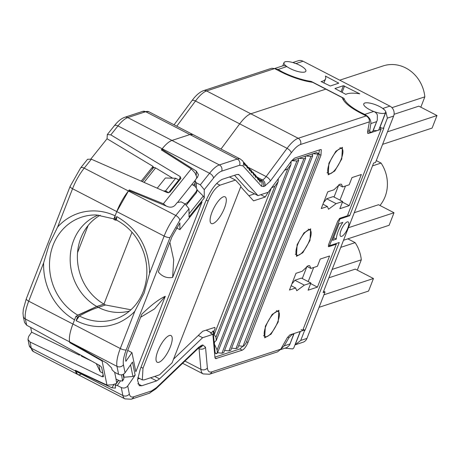 <?xml version="1.0" encoding="UTF-8"?>
<svg xmlns="http://www.w3.org/2000/svg" width="460" height="460" viewBox="0 0 460 460"><rect width="100%" height="100%" fill="white"/><g stroke="black" fill="none" stroke-linecap="round" stroke-linejoin="round"><path stroke-width="0.69" d="M224.44 208.127A15.019 4.836 117.3 0 0 225.101 196.834A15.019 4.836 117.3 0 0 211.974 212.227A15.019 4.836 117.3 0 0 211.307 223.52A15.019 4.836 117.3 0 0 224.44 208.127M157.883 350.957A15.019 4.836 -62.7 0 1 171.011 335.564A15.019 4.836 -62.7 0 1 170.349 346.863A15.019 4.836 -62.7 0 1 157.216 362.256A15.019 4.836 -62.7 0 1 157.883 350.957M384.554 113.229A11.736 3.461 -158.7 0 1 371.577 110.578A11.736 3.461 -158.7 0 1 363.751 103.862A11.736 3.461 -158.7 0 1 364.815 103.028A11.736 3.461 -158.7 0 1 377.798 105.679A11.736 3.461 -158.7 0 1 385.618 112.389A11.736 3.461 -158.7 0 1 384.554 113.229M373.301 130.358A11.736 3.461 21.3 0 0 377.878 130.358A11.736 3.461 21.3 0 0 378.942 129.524L385.618 112.389M338.6 184.857L342.631 186.938L341.487 184.218L339.905 184.19L333.92 189.802L327.761 191.831L321.241 208.547L327.405 206.517L328.555 209.237L336.116 203.653L342.666 201.503L339.859 208.708L349.209 205.637L342.424 202.13M300.196 331.499L293.733 348.07L292.669 348.91L284.947 348.18M310.862 268.427L317.417 266.271L320.223 259.06L329.573 255.99L317.44 287.12L308.091 290.191L310.897 282.986L304.347 285.137L296.78 290.726L295.636 288L289.472 290.03L295.987 273.315L302.151 271.291L308.137 265.679L309.712 265.702L310.862 268.427L306.832 266.34M341.751 158.993L342.435 147.349L335.903 151.179L328.894 163.225L328.21 174.869L334.736 171.034L341.751 158.993M265.351 326.192L272.17 314.381L278.892 310.316L278.208 321.966L271.038 334.196L264.667 337.841L265.351 326.192M297.125 244.708L303.939 232.898L310.661 228.833L309.977 240.482L302.806 252.712L296.441 256.358L297.125 244.708M243.817 162.501L244.887 163.329L245.122 165.784L242.966 161.218L240.425 159.091L193.05 134.607L189.894 134.556A28.163 9.068 -62.7 0 1 193.05 134.607L148.833 111.751A28.163 9.068 -62.7 0 0 145.676 111.705L127.765 117.593A28.163 9.068 117.3 0 0 117.967 125.925L162.184 148.781C165.864 144.21 169.136 141.433 171.982 140.444L189.894 134.556L171.982 140.444A28.163 9.068 117.3 0 0 162.184 148.781L161.811 149.247L196.311 171.097L198.455 174.65L197.564 177.106L195.506 179.676L195.057 180.906L196.351 182.81L200.295 184.845L204.251 189.675L204.263 197.972L189.025 217.028L189.014 208.736L185.064 203.906L181.113 201.865L177.221 202.549L175.168 205.12C173.236 207.155 170.798 207.678 167.848 206.701L128.8 190.543L128.426 191.009L129.306 189.905L129.306 190.75M245.973 164.87L247.037 165.698L247.279 168.153M245.893 164.829C248.423 169.32 248.026 168.774 244.708 163.191M248.13 167.244L249.193 168.072L249.429 170.522M248.043 167.198C250.579 171.695 250.183 171.149 246.865 165.56M250.28 169.613L251.344 170.441L251.585 172.897L249.303 168.199M252.436 171.988L253.5 172.816L253.736 175.266M252.35 171.942C254.886 176.439 254.489 175.892 251.171 170.303M254.587 174.357L255.651 175.185L255.892 177.64L253.609 172.937M256.743 176.726L257.807 177.554L258.043 180.009M256.663 176.686C259.193 181.177 258.796 180.63 255.478 175.047M258.894 179.101L259.963 179.929L260.199 182.379L257.916 177.681M150.581 377.769L156.613 380.886L159.539 378.902L154.715 376.406M156.613 380.886L141.766 385.767L139.294 385.727L137.511 380.081L140.265 369.138L205.436 201.986C210.628 189.876 216.234 182.327 222.249 179.337L237.095 174.455L239.108 174.823L258.008 195.632L248.532 190.739L234.519 175.306M238.671 174.484L238.148 174.323M198.289 335.472L202.613 337.709L159.539 378.902M206.109 330.125L211.347 332.833L210.496 333.115L212.865 334.339L202.613 337.709M137.592 379.126L139.576 378.476M258.008 195.632L268.26 192.263L291.623 160.787L294.59 158.108L320.447 149.603L321.287 149.621L320.959 155.267L247.969 342.476C246.198 346.593 244.294 349.163 242.242 350.181L215.544 358.668L214.946 357.449L212.865 334.339M345.477 186.007L339.974 200.111M379.776 127.38L381.104 129.3L347.38 215.797L339.865 218.27L337.721 221.162L328.595 244.559L328.785 246.686L328.474 246.681M323.679 202.285A14.082 4.537 117.3 0 0 326.64 198.76L333.195 196.604L342.666 201.503M326.64 198.76L336.116 203.653M322.931 204.205L327.405 206.517M349.209 205.637L361.347 174.501L351.998 177.577L349.186 184.788L342.631 186.938M294.492 63.187L295.929 63.583A11.736 3.461 -158.7 0 1 299.805 65.308A11.736 3.461 -158.7 0 1 305.871 71.173A11.736 3.461 -158.7 0 1 290.07 68.511A11.736 3.461 -158.7 0 1 284.004 62.646A11.736 3.461 -158.7 0 1 299.805 65.308A11.736 3.461 -158.7 0 1 305.871 71.173A11.736 3.461 -158.7 0 1 290.07 68.511A11.736 3.461 -158.7 0 1 286.839 66.568L278.11 69.437L274.597 68.592L206.603 90.942A4.692 4.22 71.8 0 0 203.51 90.66L271.745 68.229L274.603 68.592L280.525 71.651A34.736 10.252 -158.7 0 0 312.604 82.3L325.829 89.136L250.821 113.798A28.163 9.068 117.3 0 0 239.694 123.855L220.995 149.052L239.694 123.855C243.863 118.3 247.572 114.948 250.821 113.798L325.829 89.136L342.217 97.606C343.729 102.229 349.749 107.318 360.272 112.867L366.195 115.926C368.546 117.329 369.622 119.301 369.42 121.848L367.603 131.635L367.902 133.457L368.425 133.469L367.592 133.032M268.134 192.291L265.253 197.018L253.546 200.865L240.747 186.771M248.877 195.724L254.564 193.855M229.471 176.962L235.503 180.078L240.994 186.127L172.097 362.842L159.585 374.808L144.043 379.92L142.307 379.891L142.991 368.241L208.161 201.089C211.807 192.59 215.746 187.289 219.966 185.19L235.503 180.078M173.546 359.133L202.71 331.24L214.785 327.399M214.417 327.393C215.378 327.531 215.211 328.842 213.929 331.332L213.135 330.924L215.107 352.82L215.648 353.28M211.347 332.833L213.135 330.924M130.559 364.832L132.917 376.475L135.154 375.222L127.725 385.963L129.346 393.967C129.91 396.577 131.364 397.52 133.699 396.796L151.61 390.908L156.492 387.596L198.588 347.346L201.514 345.356L202.82 344.931L205.522 347.242L207.385 367.966C207.742 371.335 209.242 372.617 211.887 371.824L280.79 349.169L287.195 337.876L289.898 334.88L302.577 330.711L336.3 244.214L328.785 246.686L328.285 246.428M317.44 287.12L310.655 283.613M310.897 282.986L301.421 278.087L294.872 280.243L304.347 285.137M295.636 288L291.163 285.695M291.91 283.774A14.082 4.537 117.3 0 0 294.872 280.243M336.001 243.581L336.3 244.214M172.034 236.693L179.877 222.893L179.889 229.655L202.072 201.905L172.626 277.426C166.951 278.426 162.179 276.592 158.303 271.917L172.034 236.693M165.284 296.263L135.838 371.784L131.951 352.601L125.879 361.301C125.39 358.512 126.126 354.551 128.087 349.416L141.818 314.191C151.018 305.221 158.838 299.241 165.284 296.263L154.531 308.89L140.622 317.256M189.014 208.736L179.751 220.323L170.033 237.469L126.189 349.916C123.74 356.333 122.82 361.29 123.429 364.78L125.051 372.79L132.486 362.049L135.154 375.222M381.104 129.3L368.425 133.469M369.42 121.848L300.518 144.498C297.815 145.458 294.722 148.252 291.243 152.881L270.29 181.108L264.73 186.139L263.425 186.564L261.412 186.202L242.943 165.864L239.585 165.261L221.68 171.149C219.305 171.971 216.585 174.282 213.509 178.095L204.251 189.675M215.958 337.203L216.252 340.446L278.104 181.809L274.821 186.225L215.958 337.203L214.216 334.558L213.929 331.332M214.216 334.558L271.279 188.192M280.79 349.169L277.639 351.808L209.403 374.239A4.692 4.22 -108.2 0 0 211.887 371.824M172.626 277.426L173.679 259.779L169.867 242.259M176.416 227.861L179.889 229.655M308.206 281.595L313.709 267.49M127.713 350.411L131.951 352.601M319.533 149.908L318.757 153.594M242.851 346.265L239.878 348.962L214.923 357.161M125.051 372.79C123.309 374.86 121.158 375.383 118.605 374.359L114.655 372.318L112.021 369.777L111.659 368L106.846 363.164L69.609 341.866A28.163 9.068 -62.7 0 1 72.921 324.035C69.983 331.735 68.879 337.674 69.609 341.866L69.759 342.631L69.954 342.349M170.033 237.469A4.692 1.386 -158.7 0 1 164.139 236.072L149.621 273.315L144.101 293.106L134.814 311.276L120.296 348.519A4.692 1.386 21.3 0 0 126.189 349.916M189.02 213.877L203.251 196.075L204.263 197.972M197.075 189.871L203.251 196.075M159.965 384.951L155.785 388.953A4.692 3.243 -133.7 0 0 156.492 387.596M164.875 380.259L159.844 385.072M169.78 375.567L164.749 380.38M174.691 370.875L169.659 375.688M179.595 366.183L174.564 370.996M184.506 361.491L179.475 366.298M189.416 356.793L184.38 361.606M194.321 352.101L189.29 356.914M75.664 370.432L75.457 370.731L111.832 387.774L115.477 388.119L115.224 385.584L117.329 385.491L121.273 387.533C123.803 388.545 125.954 388.016 127.725 385.963M132.917 376.475L124.12 377.229L123.585 376.959M334.041 197.041L338.761 184.937M302.272 278.524L306.992 266.42M274.821 186.225L271.394 187.904M291.674 160.718L296.89 160.994L221.944 353.217L223.732 352.624L298.672 160.408L298.149 158.924L298.919 158.32L303.899 158.689L228.959 350.911L230.742 350.324L305.687 158.102L305.164 156.618L305.929 156.015L310.914 156.383L235.968 348.605L237.757 348.019L312.697 155.796L312.173 154.313L312.944 153.715L317.923 154.077L242.983 346.299L243.875 346.006L246.019 343.114L319.01 155.905L318.82 153.784L319.131 153.789L316.451 152.559L291.692 160.701M75.457 370.731L77.59 374.4A28.163 9.068 -62.7 0 1 75.52 371.053L122.895 395.537A4.692 4.123 -11.5 0 0 129.346 393.967M129.524 311.041A50.698 45.603 71.8 0 1 98.302 307.355L105.512 304.986L103.931 304.169L96.726 306.538L75.94 316.284L72.921 324.035L120.296 348.519A28.163 9.068 -62.7 0 0 116.984 366.355A4.692 4.123 -11.5 0 0 123.429 364.78M103.931 304.169L131.98 232.225L103.948 304.117A50.698 45.603 71.8 0 1 77.544 252.615L88.13 225.469A50.698 45.603 -108.2 0 0 77.544 252.615M149.621 273.315C148.925 247.773 137.96 228.861 116.719 216.568L115.322 220.156L113.741 219.339L116.759 211.588L128.426 191.009A28.163 9.068 117.3 0 0 116.759 211.588L115.121 215.797A58.477 52.607 -108.2 0 0 57.598 227.079L72.548 188.732L164.139 236.072A28.163 9.068 117.3 0 1 175.8 215.493L84.209 168.153A28.163 9.068 117.3 0 0 72.548 188.732A4.692 1.386 21.3 0 1 70.121 186.392L26.277 298.839A4.692 1.386 21.3 0 0 28.704 301.179A28.163 9.068 117.3 0 0 25.392 319.016A4.692 4.123 168.5 0 1 23.287 316.336L24.518 322.408L26.645 325.203L25.392 319.016L116.984 366.355L118.605 374.359M161.811 150.207L161.811 149.247M105.512 304.986L130.956 309.781M123.504 374.198L124.12 377.229M75.94 316.284L77.521 317.101L76.124 320.683C85.997 325.611 95.91 327.44 105.869 326.169C110.768 325.743 118.433 323.058 120.56 321.804C126.425 318.791 131.18 315.284 134.814 311.276M76.124 320.683L79.402 316.003A53.831 48.426 -108.2 0 0 128.035 312.248C138.184 304.198 144.302 293.181 146.383 279.185C147.511 270.509 146.711 261.889 143.986 253.333C138.834 238.257 129.674 227.183 116.512 220.098L116.719 216.568M115.224 385.584L115.282 385.21M278.317 178.71L278.104 181.809M216.165 353.55L217.402 353.182L290.979 164.461L291.111 161.328M290.979 164.461L287.701 168.877L284.476 170.418M298.672 160.408L296.89 160.994M305.687 158.102L303.899 158.689M312.697 155.796L310.914 156.383M316.451 152.559L318.82 153.784L317.923 154.077M242.983 346.299L238.619 345.799M235.968 348.605L231.604 348.105M228.959 350.911L224.595 350.411M221.944 353.217L217.58 352.716M287.701 168.877L217.108 349.939L217.402 353.182M217.108 349.939L214.314 343.971L214.532 342.033L216.252 340.446M115.322 220.156L116.771 220.156M77.521 317.101L79.402 316.003A295.262 95.088 -62.7 0 1 98.302 307.355L96.726 306.538M163.461 190.923L165.496 190.98L175.651 178.273L165.393 177.986L157.245 188.186M196.754 178.095L196.754 177.019L194.965 172.868L191.256 168.895L161.305 149.88L162.184 148.781L209.559 173.265L200.295 184.845M98.865 365.05L100.222 371.743L96.249 363.607M100.222 371.743L102.793 373.072M175.651 178.273L178.814 179.906L178.319 181.637M178.814 179.906L168.59 192.832M168.653 192.613L165.496 190.98M30.671 327.422L31.636 332.183L28.635 336.519L27.974 339.451L30.049 342.016L102.2 376.746L103.517 376.636L101.626 367.298L99.952 365.648L26.645 325.203M90.861 159.005L107.053 138.748L107.312 134.533L110.814 134.878L180.234 176.6L180.711 178.647L169.907 192.153L167.4 192.654L91.362 159.206L87.538 159.269L80.546 168.015A4.692 2.346 38.6 0 1 84.209 168.153L91.362 159.206M91.678 361.083L81.765 356.316L80.563 354.953M79.85 354.556L79.413 355.183L79.218 354.211M31.636 332.183L79.413 355.183M43.654 262.838A58.477 52.607 71.8 0 0 74.56 319.827L72.921 324.035L28.704 301.179L43.654 262.838L49.272 244.139L57.598 227.079M107.053 138.748L153.025 166.382L141.226 181.142M172.672 178.192L155.29 167.739L153.186 167.532L153.03 168.055L153.025 166.382M100.194 215.211A50.698 45.603 -108.2 0 0 88.13 225.469M113.919 218.88L96.381 214.964A53.831 48.426 -108.2 0 0 50.439 254.633A53.831 48.426 -108.2 0 0 77.838 315.14L96.744 306.486L103.948 304.117M69.759 342.631L102.097 360.973L106.967 385.077L75.365 370.294L75.52 371.053L31.303 348.203A28.163 9.068 117.3 0 0 33.373 351.549L29.204 345.523A4.692 4.123 168.5 0 0 31.303 348.203L30.049 342.016M80.747 374.452A28.163 9.068 -62.7 0 1 77.59 374.4L33.373 351.549M114.931 219.339L115.121 215.797M180.958 178.158L180.711 178.647M129.306 189.905L163.38 203.786L191.256 168.895M121.561 374.854L122.573 381.035L119.491 380.725L116.035 379.086L116.673 383.186M122.573 381.035L123.912 378.603L123.084 374.411M185.184 203.975L187.605 202.434L196.334 191.452L197.075 189.411L195.247 186.427L191.946 184.38M197.075 190.785L196.339 192.843L186.501 204.849M114.684 372.33L116.046 379.092M116.455 383.508L112.332 384.819L106.967 385.077M193.424 185.299L195.063 183.247M177.939 201.94L195.12 180.435M196.518 178.411L196.754 177.019M102.097 360.973L103.023 361.008M163.38 203.786L166.227 206.028M153.03 167.549L151.84 169.78M286.839 66.568L285.919 66.004A7.51 6.756 -108.2 0 0 282.578 65.912L274.511 68.546M297.706 244.513A14.082 4.537 117.3 0 0 297.085 255.105A14.082 4.537 117.3 0 0 309.396 240.672A14.082 4.537 117.3 0 0 310.017 230.086A14.082 4.537 117.3 0 0 297.706 244.513M265.938 326.002A14.082 4.537 117.3 0 0 265.316 336.588A14.082 4.537 117.3 0 0 277.627 322.155A14.082 4.537 117.3 0 0 278.248 311.57A14.082 4.537 117.3 0 0 265.938 326.002M329.475 163.03A14.082 4.537 117.3 0 0 328.854 173.621A14.082 4.537 117.3 0 0 341.165 159.189A14.082 4.537 117.3 0 0 341.786 148.597A14.082 4.537 117.3 0 0 329.475 163.03M359.8 93.846A32.861 9.694 21.3 0 0 347.053 93.846A32.861 9.694 21.3 0 0 345.828 94.363L334.938 88.521L343.396 85.698L359.8 93.846M278.11 69.437A32.861 9.694 21.3 0 0 282.699 72.105A32.861 9.694 21.3 0 0 311.19 81.403L344.017 98.371A32.861 9.694 21.3 0 0 360.657 112.407L364.745 114.402L373.698 111.458A11.736 3.461 -158.7 0 1 369.817 109.727A11.736 3.461 -158.7 0 1 363.751 103.862A11.736 3.461 -158.7 0 1 379.558 106.524A11.736 3.461 -158.7 0 1 382.783 108.468L383.617 109.25M342.849 222.387A15.019 4.836 117.3 0 0 338.221 231.196A15.019 4.836 117.3 0 0 336.329 239.102L332.626 240.321L339.147 223.606L342.849 222.387M347.277 221.91A8.13 2.616 -62.7 0 1 347.829 228.039A8.13 2.616 -62.7 0 1 341.636 236.382A8.13 2.616 -62.7 0 1 340.084 235.14A8.13 2.616 -62.7 0 1 342.131 227.947A8.13 2.616 -62.7 0 1 346.817 222.111A8.13 2.616 -62.7 0 1 347.277 221.91M420.819 107.18L424.844 96.853A34.27 30.826 -108.2 0 0 405.749 67.965A34.27 30.826 -108.2 0 0 383.151 65.912L339.744 80.184M372.583 131.738A2.817 0.834 21.3 0 0 372.841 131.537L377.292 120.112L372.583 131.738L370.254 132.33L367.638 131.457M328.371 245.249L329.504 245.72L339.244 242.518L305.026 330.274L303.134 329.291M301.104 329.561A2.817 0.834 21.3 0 0 304.641 330.401L300.731 340.429L295.159 344.81A7.51 6.756 71.8 0 1 294.986 344.845M305.026 330.274L304.641 330.401M379.828 127.242L379.954 127.311A2.817 0.834 21.3 0 0 383.49 128.15L383.881 128.024L349.669 215.774L347.772 214.797M347.817 238.849L355.137 242.638A34.27 30.826 71.8 0 1 361.301 259.825L357.276 270.147M379.966 205.476A34.27 30.826 -108.2 0 0 381.064 163.07L376.274 160.597M340.751 247.365L355.137 242.638M381.064 163.07L372.519 165.882M373.698 111.458L375.044 112.067A7.51 6.756 -108.2 0 1 377.332 114.879L377.298 120.112M383.49 128.15L387.4 118.122L385.9 112.062A7.51 6.756 -108.2 0 0 385.612 111.527M387.498 131.813L437 115.54L432.112 128.076L382.611 144.348M437 115.54L418.841 106.156L394.088 114.293M391.954 107.669L424.844 96.853M332.154 269.405L361.301 259.825M328.877 277.811L355.298 269.123L373.462 278.513L368.575 291.048L319.073 307.32M373.462 278.513L323.961 294.785M348.404 227.729L394.013 212.738L389.125 225.273L343.516 240.264M394.013 212.738L378.511 204.729L354.263 212.698M280.485 349.646L287.005 347.501L289.536 345.207L293.733 333.983A2.817 0.834 21.3 0 0 293.986 333.782A2.817 0.834 21.3 0 0 293.974 333.54M349.669 215.774L339.928 218.977L339.233 218.718M323.633 291.266L325.047 291.996L323.098 292.635L373.606 163.093L375.55 162.455L393.633 116.07L387.4 118.122M333.644 237.716L336.329 239.102M364.745 114.402C369.075 116.846 371.116 119.899 370.869 123.556L369.754 130.565L370.254 132.33M382.783 108.468L389.925 106.122A7.51 6.756 71.8 0 1 393.633 116.07M292.79 62.537L298.12 60.783A7.51 6.756 71.8 0 1 303.071 61.232L295.929 63.583M321.068 81.57A32.861 9.694 21.3 0 0 325.553 78.85A32.861 9.694 21.3 0 0 325.41 76.073L338.744 83.179L330.286 86.003L321.068 81.57M389.925 106.122L303.071 61.232M295.602 344.678L302.99 342.251A7.51 6.756 -108.2 0 0 306.964 338.382L325.047 291.996M293.733 333.983L292.037 334.541L289.018 337.64L284.194 345.862L280.698 349.324M339.302 218.649L339.928 218.977L329.504 245.72M282.492 72.64L282.699 72.105M360.445 112.953L360.657 112.407L360.542 113.005M310.937 82.052L311.19 81.403M343.344 100.102L344.017 98.371M141.766 385.767L137.827 383.732M260.797 194.718L265.253 197.018M216.643 183.471L219.966 185.19M206.212 200.083L208.161 201.089M141.013 367.218L142.991 368.241M320.959 155.267L319.361 154.445M216.39 358.685L215.05 357.989M242.242 350.181L239.878 348.962M247.969 342.476L246.554 341.74M179.751 220.323A4.692 2.346 -141.4 0 0 175.8 215.493L185.064 203.906M196.357 187.41L196.351 182.81M213.509 178.095A4.692 2.346 -141.4 0 0 209.559 173.265A28.163 9.068 117.3 0 1 219.357 164.927L127.765 117.593A4.692 4.22 71.8 0 0 124.671 117.311C121.204 118.571 117.748 121.394 114.304 125.787A4.692 2.346 38.6 0 1 117.967 125.925L110.814 134.878M221.68 171.149A4.692 4.22 -108.2 0 0 219.357 164.927L237.268 159.039A28.163 9.068 -62.7 0 1 240.425 159.091M239.585 165.261A4.692 4.22 -108.2 0 0 237.268 159.039L145.676 111.705A4.692 4.22 71.8 0 0 142.583 111.423L148.833 111.751M242.943 165.864A4.692 4.41 -42.2 0 0 242.466 160.666M261.412 186.202A4.692 4.41 -42.2 0 0 260.941 181.01L259.963 179.929M263.425 186.564A4.692 4.22 -108.2 0 0 261.108 180.349L262.413 179.917A9.39 3.024 117.3 0 0 266.121 176.565A4.692 2.007 -143.4 0 1 270.29 181.108M260.423 180.441A9.39 3.024 117.3 0 0 261.108 180.349L259.561 179.549M264.73 186.139A4.692 4.22 -108.2 0 0 262.413 179.917L257.778 177.525M291.243 152.881A4.692 2.007 -143.4 0 0 287.069 148.339L266.121 176.565L248.423 167.417M300.518 144.498A4.692 4.22 -108.2 0 0 298.195 138.282A28.163 9.068 117.3 0 0 287.069 148.339L195.477 101.004L176.778 126.195M366.195 115.926L298.195 138.282L206.603 90.942A28.163 9.068 117.3 0 0 195.477 101.004A4.692 2.007 36.6 0 0 191.935 100.705L174.058 124.792M209.403 374.239L203.153 373.911A28.163 9.068 -62.7 0 1 200.911 369.334A4.692 3.967 -5.1 0 0 207.385 367.966M184.937 361.077L200.911 369.334L199.042 348.611A4.692 3.967 -5.1 0 0 205.522 347.242M201.514 345.356A4.692 4.22 -108.2 0 1 199.071 347.766L200.336 347.346A4.692 4.22 -108.2 0 0 202.82 344.931M198.892 347.869A9.39 3.024 -62.7 0 1 199.042 348.611L198.369 348.26M199.036 347.777L197.886 348.697A4.692 3.243 -133.7 0 0 198.588 347.346M155.785 388.953L149.126 393.329A4.692 4.22 -108.2 0 0 151.61 390.908M149.126 393.329L131.221 399.217A4.692 4.22 -108.2 0 0 133.699 396.796M131.221 399.217L124.965 398.883A28.163 9.068 -62.7 0 1 122.895 395.537L121.273 387.533M120.376 381.087L117.329 385.491M290.34 162.512L290.956 162.828M216.585 353.585L215.107 352.82M144.032 182.379L155.589 167.923M82.334 355.931L82.484 356.655M196.316 174.944L196.311 171.097M114.017 384.612L111.832 387.774M102.2 376.746L103.126 374.722M180.234 176.6L179.118 180.636M96.744 306.486A50.698 45.603 71.8 0 1 70.179 258.353A50.698 45.603 71.8 0 1 98.296 215.044M153.646 167.279L153.03 168.055M123.912 378.603L122.665 380.409M187.605 202.434L187.605 203.832M196.334 191.452L196.339 192.843M116.754 382.593L118.404 380.207M379.954 127.311L385.9 112.062M300.368 331.441L295.159 344.81M376.493 121.704L370.869 123.556M340.992 91.868L343.396 85.698M342.067 92.42L344.574 85.98M337.962 83.478L338.261 82.714M300.731 340.429L306.964 338.382M284.194 345.862L289.823 344.017M369.754 130.565A25.369 7.486 -158.7 0 1 367.919 129.921M292.037 334.541L291.462 334.368M289.018 337.64A25.369 7.486 -158.7 0 1 287.627 337.157M137.816 377.568L142.307 379.891M197.886 348.697L194.195 352.222M195.057 180.906L195.063 186.317M203.153 373.911L182.62 363.296M124.965 398.883L77.59 374.4M115.276 385.204L118.657 380.328M215.332 353.274L216.2 353.723M142.358 181.637L153.853 167.262M81.282 355.35L81.437 356.126M282.745 65.872L284.004 62.646M27.974 339.451L29.204 345.523M23.287 316.336L23 313.3L23.333 309.241L26.277 298.839M80.546 168.015L70.121 186.392M107.312 134.533L114.304 125.787M124.671 117.311L142.583 111.423M203.51 90.66C199.629 92.098 195.764 95.45 191.935 100.705M197.075 189.411L197.075 190.923M295.24 254.15L297.085 255.105M263.471 335.633L265.316 336.588M327.008 172.667L328.854 173.621M289.536 345.207L293.986 333.782M323.915 83.041L325.553 78.85M339.94 147.643L341.786 148.597M276.402 310.615L278.248 311.57M308.171 229.132L310.017 230.086"/></g></svg>
